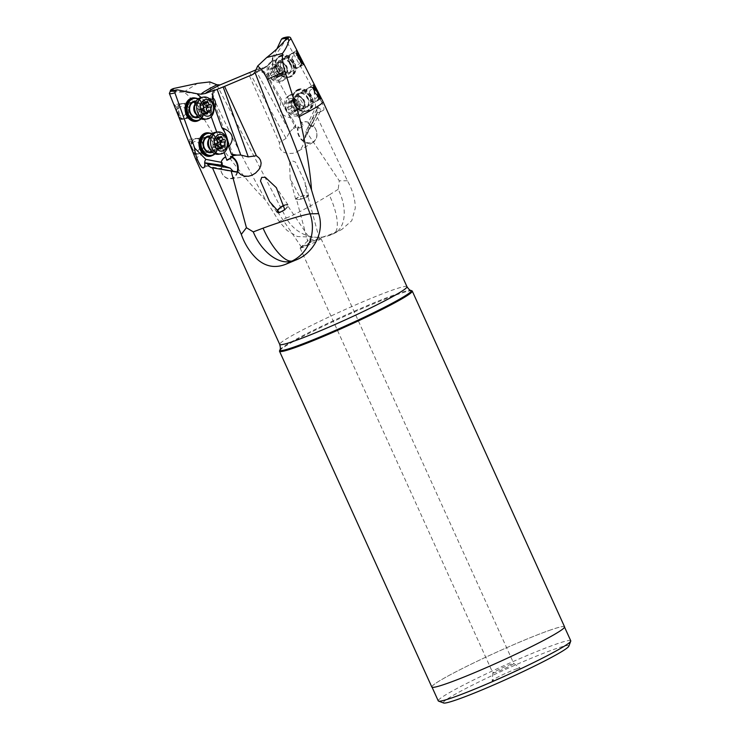 <?xml version="1.0" encoding="UTF-8"?>
<svg xmlns="http://www.w3.org/2000/svg" width="740" height="740" viewBox="0 0 740 740"><rect width="100%" height="100%" fill="white"/><g stroke="black" fill="none" stroke-linecap="round" stroke-linejoin="round"><path stroke-width="0.56" stroke-dasharray="3.7 2.78" d="M255.92 69.893L259.5 68.469L264.948 72.252L266.789 74.185L266.113 74.5L272.81 70.79L272.264 58.368L272.875 58.081L272.81 70.79L301.578 122.701A11.285 8.936 -120.8 0 1 301.892 122.526A11.285 8.936 -120.8 0 1 308.404 122.239L315.629 107.485A3.829 2.072 26.1 0 1 319.199 109.113A3.829 2.072 26.1 0 1 320.207 111.648A3.829 2.072 26.1 0 1 319.708 112.175A3.829 2.072 26.1 0 1 319.615 112.221A3.829 2.072 26.1 0 1 317.793 112.434L316.757 109.446L317.95 106.958L316.859 109.104L316.97 114.099L303.363 138.963L303.567 142.792L302.521 146.409L300.329 149.489L297.101 151.839L292.911 153.31L287.906 153.513L284.095 152.459L281.644 150.812L279.914 148.398L279.313 142.459L248.15 73.029M276.936 48.831L272.264 58.368C273.587 57.655 273.023 59.2 270.544 63.02L267.214 65.962L260.018 69.033L257.946 69.588L259.5 68.469M283.032 37.999L285.261 38.915L314.102 90.863L321.336 101.371A69.865 4.755 155.6 0 1 323.029 101.639M216.681 84.665L286.214 218.041L279.183 221.538L287.111 230.547L297.387 236.523L321.114 237.549L329.504 234.774A69.865 4.755 155.6 0 1 338.901 230.815L341.797 229.474L351.778 220.687L355.293 208.079C355.209 199.097 352.582 189.986 347.411 180.754L316.23 114.996M317.95 106.958C320.439 109.539 322.289 110.621 323.5 110.205L319.615 112.221M321.336 101.371C323.805 106.634 324.518 109.585 323.5 110.205M195.776 159.359A69.865 4.755 155.6 0 1 219.53 144.439C236.698 168.1 252.22 186.859 266.113 200.716L279.183 221.538M204.841 164.151A3.829 2.331 -79.3 0 0 206.368 165.945A3.829 2.331 -79.3 0 0 206.858 165.945A3.829 2.331 -79.3 0 0 207.468 165.742A3.829 2.331 -79.3 0 0 208.412 164.891L207.154 162.837M219.53 144.439L195.462 104.867C192.085 99.438 188.238 95.145 183.909 92.01C178.497 92.306 174.335 92.001 171.403 91.076C170.44 90.123 170.45 89.568 171.43 89.42M194.407 154.531L198.107 153.994A7.844 6.077 81.7 0 1 192.446 151.043L194.407 154.531L194.898 150.821L193.325 144.707L189.19 139.444L190.624 146.501M179.617 119.011L180.051 119.667L180.107 115.93L178.451 109.918L174.603 104.608L181.485 103.6A7.844 6.077 81.7 0 0 176.49 110.889M174.973 107.439L174.603 104.608M210.29 99.475A3.829 0.611 -19.7 0 0 205.84 101.695L211.215 116.68M216.765 132.127L224.09 152.542M225.663 156.917L205.84 101.695A3.829 0.611 -19.7 0 0 205.84 101.704L201.077 97.477M198.755 120.407A11.859 9.194 81.7 0 0 202.677 105.33A11.859 9.194 81.7 0 0 195.49 98.078M212.639 155.345A11.859 9.194 81.7 0 0 216.552 140.267A11.859 9.194 81.7 0 0 209.374 133.015M197.154 93.776L196.322 93.776L197.266 93.869M212.482 99.687A3.829 0.611 -19.7 0 0 213.037 99.169A3.829 0.611 -19.7 0 0 213.037 99.105A3.829 0.611 -19.7 0 0 212.472 98.993M338.199 189.32L329.263 194.935A38.258 12.867 64.2 0 1 329.809 196.119A38.258 12.867 64.2 0 1 333.703 233.655A38.258 12.867 64.2 0 1 332.824 233.97A38.258 23.329 -117.4 0 0 334.665 233.174A38.258 23.329 -117.4 0 0 338.199 189.32L339.29 180.81L306.869 132.386M329.263 194.935C312.946 204.943 292.272 216.043 286.214 218.041A38.258 35.936 76.4 0 0 326.081 236.384A38.258 35.936 76.4 0 0 332.824 233.97L338.901 230.815M301.05 199.153L302.679 198.588A5.929 1.221 -15 0 1 296.407 199.005A5.929 1.221 -15 0 1 297.314 198.015A5.929 1.221 -15 0 1 303.604 195.878A5.929 1.221 -15 0 1 307.858 195.934A5.929 1.221 -15 0 1 306.952 196.923A5.929 1.221 -15 0 1 305.204 197.746L306.906 197.21A6.697 1.378 165 0 0 307.572 196.849A6.697 1.378 165 0 0 308.599 195.739A6.697 1.378 165 0 0 303.789 195.665A6.697 1.378 165 0 0 296.694 198.089A6.697 1.378 165 0 0 295.667 199.199A6.697 1.378 165 0 0 301.05 199.153L290.182 178.719L289.581 163.568L292.022 160.774L295.491 162.097L304.963 182.16L306.906 197.21M305.204 197.746L302.679 198.588M347.411 180.754L339.29 180.81M195.462 104.867L213.055 97.079C227.994 129.593 245.68 164.132 266.113 200.716M213.055 97.079C210.641 91.714 209.577 86.663 209.846 81.927M183.909 92.01L197.543 83.361M316.859 109.104L305.971 131.332L307.489 128.353L310.365 126.633L309.375 124.588L307.489 128.353M303.363 138.963L305.685 137.113L306.295 135.531L305.971 131.332M309.375 124.588L316.757 109.446M315.629 107.485L314.102 90.863M266.789 74.185L281.848 100.057C283.42 106.875 286.722 112.832 291.745 117.928L295.621 124.912L295.686 127.373L296.712 128.066L298.553 126.762A11.091 8.787 59.2 0 0 301.587 139.166A11.091 8.787 59.2 0 0 312.733 142.089A11.091 8.787 59.2 0 0 313.159 125.476L312.613 126.66L310.365 126.633M298.026 126.753A11.479 9.084 59.2 0 0 299.136 136.669A11.479 9.084 59.2 0 0 312.715 142.542A11.479 9.084 59.2 0 0 313.085 142.339A11.479 9.084 59.2 0 0 315.277 128.297A11.479 9.084 59.2 0 0 313.298 125.513L312.613 126.66M317.793 112.434L311.632 119.982M308.404 122.239L308.562 122.387A11.091 8.787 59.2 0 0 302.087 122.627A11.091 8.787 59.2 0 0 301.661 122.868L303.391 125.976L299.321 128.14L298.553 126.762M313.159 125.476L312.539 126.734A3.829 2.072 -153.9 0 0 308.081 123.386L308.562 122.387M295.621 124.912L292.494 129.269L295.686 127.373L266.113 74.5L257.946 69.588M292.494 129.269L289.812 131.859L255.55 70.041M249.574 72.529L286.093 138.417L289.812 131.859M286.093 138.417L279.313 142.459M238.132 172.078L235.45 172.263L233.1 171.264M226.819 166.824L223.388 167.323L221.297 168.766M221.806 168.776L220.4 168.332L221.732 168.378A3.829 2.331 100.7 0 1 221.121 165.14M237.716 172.013A11.479 8.899 -98.3 0 1 233.146 178.1A11.479 8.899 -98.3 0 1 230.917 178.821A11.479 8.899 -98.3 0 1 221.186 171.652A11.479 8.899 -98.3 0 1 220.4 168.332M237.179 171.93A11.091 8.603 -98.3 0 1 232.776 177.776A11.091 8.603 -98.3 0 1 220.428 168.128M223.388 167.323L222.583 165.418M208.412 164.891L216.506 164.918M222.296 165.362L221.732 168.378M264.948 72.252C264.763 76.266 266.918 79.254 271.395 81.206M291.745 117.928C280.812 116.365 277.509 110.408 281.848 100.057M280.099 55.676A11.859 9.389 -120.8 0 1 294.132 61.753A11.859 9.389 -120.8 0 1 291.477 76.479A11.859 9.389 -120.8 0 1 277.445 70.402A11.859 9.389 -120.8 0 1 280.099 55.676M297.499 89.697A11.859 9.389 -120.8 0 1 311.531 95.765A11.859 9.389 -120.8 0 1 308.876 110.491A11.859 9.389 -120.8 0 1 294.844 104.423A11.859 9.389 -120.8 0 1 297.499 89.697M308.081 123.386L312.539 126.734M299.321 128.14L303.391 125.976M291.088 76.266A11.479 9.084 -120.8 0 1 277.509 70.383A11.479 9.084 -120.8 0 1 279.711 56.342A11.479 9.084 -120.8 0 1 280.081 56.129A11.479 9.084 -120.8 0 1 293.66 62.012A11.479 9.084 -120.8 0 1 291.468 76.053A11.479 9.084 -120.8 0 1 291.088 76.266M292.855 62.493A11.479 9.084 59.2 0 0 279.276 56.61A11.479 9.084 59.2 0 0 278.906 56.823A11.479 9.084 59.2 0 0 276.714 70.864A11.479 9.084 59.2 0 0 290.284 76.738A11.479 9.084 59.2 0 0 290.663 76.534A11.479 9.084 59.2 0 0 292.855 62.493M292.383 62.752A11.091 8.787 59.2 0 0 279.257 57.063A11.091 8.787 59.2 0 0 276.779 70.846A11.091 8.787 59.2 0 0 289.904 76.525A11.091 8.787 59.2 0 0 292.383 62.752M278.666 69.865A8.418 6.66 -120.8 0 1 280.543 59.413A8.418 6.66 -120.8 0 1 290.506 63.723A8.418 6.66 -120.8 0 1 288.618 74.176A8.418 6.66 -120.8 0 1 278.666 69.865M290.108 63.917A7.65 6.059 -120.8 0 1 288.646 73.279A7.65 6.059 -120.8 0 1 279.35 69.495A7.65 6.059 -120.8 0 1 280.812 60.134A7.65 6.059 -120.8 0 1 290.108 63.917M296.49 53.354A7.65 6.059 59.2 0 0 291.699 53.641A7.65 6.059 59.2 0 0 290.237 63.002A7.65 6.059 59.2 0 0 299.534 66.785A7.65 6.059 59.2 0 0 301.911 63.501M302.05 63.631A7.844 6.207 -120.8 0 1 299.635 66.951A7.844 6.207 -120.8 0 1 290.108 63.076A7.844 6.207 -120.8 0 1 291.606 53.474A7.844 6.207 -120.8 0 1 296.444 53.169M308.488 110.279A11.479 9.084 -120.8 0 1 294.909 104.395A11.479 9.084 -120.8 0 1 297.11 90.354A11.479 9.084 -120.8 0 1 297.48 90.15A11.479 9.084 -120.8 0 1 311.059 96.024A11.479 9.084 -120.8 0 1 308.867 110.066A11.479 9.084 -120.8 0 1 308.488 110.279M310.254 96.505A11.479 9.084 59.2 0 0 296.675 90.632A11.479 9.084 59.2 0 0 296.305 90.835A11.479 9.084 59.2 0 0 294.113 104.877A11.479 9.084 59.2 0 0 307.683 110.76A11.479 9.084 59.2 0 0 308.062 110.547A11.479 9.084 59.2 0 0 310.254 96.505M309.782 96.764A11.091 8.787 59.2 0 0 296.657 91.085A11.091 8.787 59.2 0 0 294.178 104.858A11.091 8.787 59.2 0 0 307.304 110.538A11.091 8.787 59.2 0 0 309.782 96.764M307.905 97.745A8.418 6.66 -120.8 0 1 306.018 108.188A8.418 6.66 -120.8 0 1 296.065 103.877A8.418 6.66 -120.8 0 1 297.943 93.434A8.418 6.66 -120.8 0 1 307.905 97.745M296.749 103.517A7.65 6.059 -120.8 0 1 298.211 94.156A7.65 6.059 -120.8 0 1 307.507 97.93A7.65 6.059 -120.8 0 1 306.046 107.3A7.65 6.059 -120.8 0 1 296.749 103.517M313.066 87.468A7.65 6.059 59.2 0 0 308.7 87.894A7.65 6.059 59.2 0 0 307.239 97.264A7.65 6.059 59.2 0 0 316.535 101.038A7.65 6.059 59.2 0 0 318.792 98.133M318.94 98.244A7.844 6.207 -120.8 0 1 316.637 101.204A7.844 6.207 -120.8 0 1 307.1 97.329A7.844 6.207 -120.8 0 1 308.599 87.736A7.844 6.207 -120.8 0 1 313.048 87.283M284.826 209.401A5.929 1.989 -34.2 0 0 287.407 205.332L310.707 239.853C311.05 242.285 308.423 244.7 302.836 247.086L301.513 247.206L301.698 246.587L307.766 240.879C308.996 241.888 312.456 241.314 318.135 239.15L310.707 239.853L308.71 238.567L307.72 241.258L296.407 199.005M287.407 205.332A5.929 1.989 -34.2 0 0 285.899 204.989A5.929 1.989 -34.2 0 0 284.271 205.452M277.528 211.141A5.929 1.989 -34.2 0 0 277.593 211.992A5.929 1.989 -34.2 0 0 278.999 212.343M318.246 239.113L320.781 238.521A11.479 0.777 -24.4 0 0 318.644 239.131A11.479 0.777 -24.4 0 0 307.831 243.728A11.479 0.777 -24.4 0 0 300.246 247.835A11.479 0.777 -24.4 0 0 300.125 248.057A11.479 0.777 -24.4 0 0 302.503 247.502A11.479 0.777 -24.4 0 0 314.26 242.452A11.479 0.777 -24.4 0 0 321.021 238.576A11.479 0.777 -24.4 0 0 320.781 238.521M495.273 672.475A11.479 0.777 155.6 0 1 492.896 673.03A11.479 0.777 155.6 0 1 492.896 672.993A11.479 0.777 155.6 0 1 499.861 669.053A11.479 0.777 155.6 0 1 511.423 664.104A11.479 0.777 155.6 0 1 513.782 663.521A11.479 0.777 155.6 0 1 513.801 663.549A11.479 0.777 155.6 0 1 507.029 667.424A11.479 0.777 155.6 0 1 495.273 672.475M516.844 668.729A15.3 1.045 155.6 0 1 519.989 667.952A15.3 1.045 155.6 0 1 511.248 673.039A15.3 1.045 155.6 0 1 495.319 679.884A15.3 1.045 155.6 0 1 492.137 680.587A15.3 1.045 155.6 0 1 501.433 675.324A15.3 1.045 155.6 0 1 516.844 668.729M568.829 646.196A68.913 4.69 -24.4 0 0 554.556 649.165A68.913 4.69 -24.4 0 0 481.98 680.43A68.913 4.69 -24.4 0 0 443.602 703M570.753 640.785A72.742 4.949 -24.4 0 0 555.666 644.299A72.742 4.949 -24.4 0 0 481.166 676.277A72.742 4.949 -24.4 0 0 438.256 700.882M549.357 630.397A72.742 4.949 155.6 0 1 564.444 626.882A72.742 4.949 155.6 0 1 521.534 651.487A72.742 4.949 155.6 0 1 447.034 683.455A72.742 4.949 155.6 0 1 431.957 686.979A72.742 4.949 155.6 0 1 474.858 662.374A72.742 4.949 155.6 0 1 549.357 630.397M564.565 626.826A72.871 4.958 -24.4 0 0 549.459 630.351A72.871 4.958 -24.4 0 0 474.821 662.383A72.871 4.958 -24.4 0 0 431.827 687.035M279.544 350.899A72.871 4.958 155.6 0 1 324.647 325.6A72.871 4.958 155.6 0 1 397.149 294.594A72.871 4.958 155.6 0 1 411.967 290.829M284.206 205.165A6.697 2.239 145.8 0 1 286.343 204.508A6.697 2.239 145.8 0 1 288.036 204.897A6.697 2.239 145.8 0 1 284.835 209.735M279.415 212.648A6.697 2.239 145.8 0 1 278.656 212.806A6.697 2.239 145.8 0 1 276.964 212.417A6.697 2.239 145.8 0 1 277.167 210.808M196.23 120.972A11.479 8.899 81.7 0 0 198.459 120.25A11.479 8.899 81.7 0 0 202.64 105.432A11.479 8.899 81.7 0 0 192.909 98.263M198.218 98.855A11.479 8.899 -98.3 0 1 203.602 105.293A11.479 8.899 -98.3 0 1 201.151 118.881M198.033 99.021A11.091 8.603 -98.3 0 1 203.565 105.395A11.091 8.603 -98.3 0 1 200.919 118.779M198.579 117.262A8.418 6.521 81.7 0 0 201.687 106.375A8.418 6.521 81.7 0 0 196.22 101.149M197.959 116.661A7.65 5.929 81.7 0 0 200.975 106.68A7.65 5.929 81.7 0 0 195.804 101.889M176.656 111.296A7.65 5.929 -98.3 0 1 181.513 103.794A7.65 5.929 -98.3 0 1 187.997 108.576A7.65 5.929 -98.3 0 1 183.724 118.937A7.65 5.929 -98.3 0 1 178.867 116.929M179.034 117.336A7.844 6.077 81.7 0 0 183.751 119.122A7.844 6.077 81.7 0 0 188.126 108.502A7.844 6.077 81.7 0 0 181.485 103.6M210.114 155.909A11.479 8.899 81.7 0 0 212.334 155.187A11.479 8.899 81.7 0 0 216.524 140.369A11.479 8.899 81.7 0 0 206.793 133.2M212.103 133.801A11.479 8.899 -98.3 0 1 217.477 140.23A11.479 8.899 -98.3 0 1 215.026 153.818M211.908 133.958A11.091 8.603 -98.3 0 1 217.449 140.332A11.091 8.603 -98.3 0 1 214.794 153.717M212.454 152.2A8.418 6.521 81.7 0 0 215.562 141.312A8.418 6.521 81.7 0 0 210.105 136.086M211.844 151.598A7.65 5.929 81.7 0 0 214.85 141.618A7.65 5.929 81.7 0 0 209.688 136.835M191.401 148.444A7.65 5.929 -98.3 0 1 195.869 138.657A7.65 5.929 -98.3 0 1 202.353 143.44A7.65 5.929 -98.3 0 1 198.079 153.8A7.65 5.929 -98.3 0 1 192.058 150.1M198.107 153.994A7.844 6.077 81.7 0 0 202.492 143.375A7.844 6.077 81.7 0 0 195.841 138.472A7.844 6.077 81.7 0 0 191.022 147.491M300.366 61.725A4.976 3.941 -120.8 0 1 298.608 64.214A4.976 3.941 -120.8 0 1 292.726 61.67A4.976 3.941 -120.8 0 1 293.836 55.491A4.976 3.941 -120.8 0 1 297.091 55.528M301.3 62.863A7.65 6.059 -120.8 0 1 298.738 67.266A7.65 6.059 -120.8 0 1 298.488 67.405A7.65 6.059 -120.8 0 1 289.433 63.483A7.65 6.059 -120.8 0 1 290.894 54.122A7.65 6.059 -120.8 0 1 291.144 53.983A7.65 6.059 -120.8 0 1 296.721 54.316M283.115 58.775A7.65 6.059 59.2 0 0 282.865 58.913A7.65 6.059 59.2 0 0 282.19 59.404A7.65 6.059 59.2 0 0 281.589 68.58A7.65 6.059 59.2 0 0 289.95 72.418A7.65 6.059 59.2 0 0 290.459 72.187A7.65 6.059 59.2 0 0 290.709 72.048A7.65 6.059 59.2 0 0 292.078 62.53A7.65 6.059 59.2 0 0 283.115 58.775M273.042 60.782A11.091 8.787 -120.8 0 1 286.038 66.23A11.091 8.787 -120.8 0 1 284.04 80.031A11.091 8.787 -120.8 0 1 283.679 80.234A11.091 8.787 -120.8 0 1 270.683 74.777A11.091 8.787 -120.8 0 1 272.681 60.976A11.091 8.787 -120.8 0 1 273.042 60.782M271.229 61.855A11.091 8.787 59.2 0 0 270.868 62.058A11.091 8.787 59.2 0 0 268.879 75.859A11.091 8.787 59.2 0 0 281.875 81.317A11.091 8.787 59.2 0 0 282.236 81.113A11.091 8.787 59.2 0 0 284.225 67.312A11.091 8.787 59.2 0 0 271.229 61.855M279.183 79.8A8.418 6.66 59.2 0 0 281.071 69.347A8.418 6.66 59.2 0 0 271.108 65.037A8.418 6.66 59.2 0 0 269.231 75.489A8.418 6.66 59.2 0 0 279.183 79.8M276.02 78.348A1.119 0.888 -120.8 0 1 274.586 77.497A2.571 2.035 59.2 0 0 271.774 75.388A1.119 0.888 -120.8 0 1 270.738 73.491A2.571 2.035 59.2 0 0 270.507 70.041A1.119 0.888 -120.8 0 1 271.303 68.413A2.571 2.035 59.2 0 0 272.958 68.413A2.571 2.035 59.2 0 0 273.042 68.367A2.571 2.035 59.2 0 0 273.883 67.081A1.119 0.888 -120.8 0 1 275.715 67.34A2.571 2.035 59.2 0 0 278.518 69.458A1.119 0.888 -120.8 0 1 279.554 71.355A2.571 2.035 59.2 0 0 279.794 74.796A1.119 0.888 -120.8 0 1 278.989 76.433A2.571 2.035 59.2 0 0 277.343 76.424A2.571 2.035 59.2 0 0 277.26 76.47A2.571 2.035 59.2 0 0 276.418 77.765A1.119 0.888 -120.8 0 1 276.02 78.348M274.244 66.517A1.119 0.888 -120.8 0 1 274.281 66.498L277.296 64.695L282.634 68.302L282.754 74.611L281.08 74.25L277.26 76.47M282.634 68.302L273.68 72.946L274.993 73.473C276.612 73.223 277.555 73.926 277.796 75.582L279.063 76.525L280.719 74.407M273.883 67.081L277.324 64.685M277.093 65.157L276.418 66.35L273.634 66.6L270.553 68.432M270.507 70.041L273.717 68.126L273.634 66.6M273.717 68.126C275.012 69.209 275.086 70.356 273.957 71.576L273.68 72.946M178.405 113.285A4.976 3.857 81.7 0 0 183.585 116.078A4.976 3.857 81.7 0 0 185.398 109.65A4.976 3.857 81.7 0 0 180.218 106.856A4.976 3.857 81.7 0 0 178.405 113.285M188.959 108.428A7.65 5.929 81.7 0 0 182.465 103.656A7.65 5.929 81.7 0 0 180.986 104.136A7.65 5.929 81.7 0 0 178.192 114.016A7.65 5.929 81.7 0 0 184.676 118.798A7.65 5.929 81.7 0 0 186.166 118.317A7.65 5.929 81.7 0 0 188.959 108.428M190.55 102.74A7.65 5.929 -98.3 0 1 192.03 102.259A7.65 5.929 -98.3 0 1 192.807 102.203A7.65 5.929 -98.3 0 1 198.921 108.475A7.65 5.929 -98.3 0 1 195.73 116.911A7.65 5.929 -98.3 0 1 195.008 117.216A7.65 5.929 -98.3 0 1 194.241 117.392A7.65 5.929 -98.3 0 1 187.46 111.666A7.65 5.929 -98.3 0 1 190.55 102.74M204.786 119.334A11.091 8.603 81.7 0 0 206.932 118.641A11.091 8.603 81.7 0 0 211.409 105.691A11.091 8.603 81.7 0 0 201.576 97.384M210.095 112.073L206.266 112.628L207.598 112.082M206.035 113.627L203.694 113.969L204.175 112.794L207.135 112.619M205.84 113.091L202.011 113.645L203.26 114.598M203.694 113.969L203.445 114.534M202.011 113.645L199.652 111.379L203.472 110.815M202.751 108.817L198.921 109.372L199.652 111.379M198.921 109.372L199.134 105.765L200.087 104.081L199.615 104.035M203.047 103.656L200.087 104.081L201.335 104.164L203.306 102.12L204.351 103.813M200.087 104.081L201.335 104.164M198.94 110.649A12.728 2.081 159.9 0 1 202.353 108.475A12.728 2.081 159.9 0 1 203.26 108.022M317.423 96.774A4.976 3.941 -120.8 0 1 316.008 98.235A4.976 3.941 -120.8 0 1 310.125 95.682A4.976 3.941 -120.8 0 1 311.235 89.512A4.976 3.941 -120.8 0 1 313.436 89.207M318.524 97.902A7.65 6.059 -120.8 0 1 316.137 101.278A7.65 6.059 -120.8 0 1 315.887 101.417A7.65 6.059 -120.8 0 1 306.832 97.504A7.65 6.059 -120.8 0 1 308.293 88.134A7.65 6.059 -120.8 0 1 308.543 87.995A7.65 6.059 -120.8 0 1 313.131 87.875M300.514 92.787A7.65 6.059 59.2 0 0 300.264 92.925A7.65 6.059 59.2 0 0 299.589 93.416A7.65 6.059 59.2 0 0 298.988 102.601A7.65 6.059 59.2 0 0 307.35 106.431A7.65 6.059 59.2 0 0 307.858 106.209A7.65 6.059 59.2 0 0 308.108 106.07A7.65 6.059 59.2 0 0 309.477 96.552A7.65 6.059 59.2 0 0 300.514 92.787M290.441 94.794A11.091 8.787 -120.8 0 1 303.437 100.252A11.091 8.787 -120.8 0 1 301.439 114.053A11.091 8.787 -120.8 0 1 301.078 114.247A11.091 8.787 -120.8 0 1 288.082 108.799A11.091 8.787 -120.8 0 1 290.08 94.998A11.091 8.787 -120.8 0 1 290.441 94.794M288.628 95.867A11.091 8.787 59.2 0 0 288.267 96.071A11.091 8.787 59.2 0 0 286.278 109.872A11.091 8.787 59.2 0 0 299.275 115.329A11.091 8.787 59.2 0 0 299.635 115.126A11.091 8.787 59.2 0 0 301.624 101.325A11.091 8.787 59.2 0 0 288.628 95.867M296.583 113.821A8.418 6.66 59.2 0 0 298.47 103.369A8.418 6.66 59.2 0 0 288.507 99.058A8.418 6.66 59.2 0 0 286.63 109.511A8.418 6.66 59.2 0 0 296.583 113.821M293.419 112.36A1.119 0.888 -120.8 0 1 291.986 111.518A2.571 2.035 59.2 0 0 289.173 109.4A1.119 0.888 -120.8 0 1 288.137 107.504A2.571 2.035 59.2 0 0 287.906 104.062A1.119 0.888 -120.8 0 1 288.702 102.425A2.571 2.035 59.2 0 0 290.358 102.434A2.571 2.035 59.2 0 0 290.441 102.388A2.571 2.035 59.2 0 0 291.273 101.093A1.119 0.888 -120.8 0 1 293.114 101.362A2.571 2.035 59.2 0 0 295.917 103.471A1.119 0.888 -120.8 0 1 296.953 105.367A2.571 2.035 59.2 0 0 297.193 108.817A1.119 0.888 -120.8 0 1 296.389 110.445A2.571 2.035 59.2 0 0 294.742 110.445A2.571 2.035 59.2 0 0 294.659 110.491A2.571 2.035 59.2 0 0 293.817 111.777A1.119 0.888 -120.8 0 1 293.419 112.36M291.079 106.967L292.393 107.485C294.011 107.235 294.955 107.948 295.195 109.594L296.463 110.547L298.118 108.428L300.153 108.632L300.033 102.324L291.079 106.967L291.357 105.589C292.485 104.368 292.411 103.221 291.116 102.139L291.033 100.612L293.817 100.372L294.724 98.698L300.033 102.324M192.28 148.222A4.976 3.857 81.7 0 0 197.46 151.016A4.976 3.857 81.7 0 0 199.282 144.596A4.976 3.857 81.7 0 0 194.093 141.803A4.976 3.857 81.7 0 0 192.28 148.222M202.834 143.375A7.65 5.929 81.7 0 0 196.35 138.593A7.65 5.929 81.7 0 0 194.861 139.074A7.65 5.929 81.7 0 0 192.076 148.953A7.65 5.929 81.7 0 0 198.561 153.735A7.65 5.929 81.7 0 0 200.041 153.254A7.65 5.929 81.7 0 0 202.834 143.375M204.425 137.677A7.65 5.929 -98.3 0 1 205.914 137.196A7.65 5.929 -98.3 0 1 206.691 137.15A7.65 5.929 -98.3 0 1 212.806 143.412A7.65 5.929 -98.3 0 1 209.605 151.857A7.65 5.929 -98.3 0 1 208.883 152.153A7.65 5.929 -98.3 0 1 208.125 152.338A7.65 5.929 -98.3 0 1 201.345 146.603A7.65 5.929 -98.3 0 1 204.425 137.677M218.661 154.272A11.091 8.603 81.7 0 0 220.816 153.578A11.091 8.603 81.7 0 0 225.284 140.628A11.091 8.603 81.7 0 0 215.46 132.321M223.98 147.01L220.15 147.565L221.482 147.019M219.919 148.564L217.569 148.906L218.06 147.741L221.02 147.556M219.725 148.028L215.895 148.583L217.144 149.536M217.569 148.906L217.329 149.471M215.895 148.583L213.527 146.317L217.357 145.752M216.626 143.754L212.796 144.309L213.527 146.317M212.796 144.309L213.009 140.711L213.962 139.028L213.49 138.981M216.931 138.593L213.962 139.028L215.22 139.111L217.181 137.067L218.235 138.759M213.962 139.028L215.22 139.111M270.544 63.02A38.064 2.59 155.6 0 1 270.442 63.233A38.064 2.59 155.6 0 1 254.791 72.455M284.817 40.608A62.428 4.246 -24.4 0 0 286.177 39.276L270.442 63.233L265.281 67.673L253.006 74.361M267.214 65.962A33.957 2.312 155.6 0 1 253.404 74.13M285.261 38.915A66.674 4.533 155.6 0 1 290.811 38.332M406.972 286.695A69.865 4.755 -24.4 0 0 392.524 290.062A69.865 4.755 -24.4 0 0 392.487 290.071A69.865 4.755 -24.4 0 0 320.929 320.79A69.865 4.755 -24.4 0 0 279.72 344.424M169.358 93.425A66.674 4.533 155.6 0 1 171.403 91.076M196.387 93.795L173.123 90.558A62.428 4.246 -24.4 0 0 177.452 89.845M332.824 233.97L329.504 234.774M304.695 138.177L313.982 119.214M236.55 172.309L216.987 168.6M279.923 349.891A72.104 4.902 155.6 0 1 324.555 324.86A72.104 4.902 155.6 0 1 396.289 294.178A72.104 4.902 155.6 0 1 396.325 294.159A72.104 4.902 155.6 0 1 410.95 290.45M285.094 74.231A6.651 5.273 59.2 0 0 286.584 65.971A6.651 5.273 59.2 0 0 278.712 62.558A6.651 5.273 59.2 0 0 277.898 63.113A6.651 5.273 59.2 0 0 277.38 71.096A6.651 5.273 59.2 0 0 284.65 74.425A6.651 5.273 59.2 0 0 285.094 74.231M284.225 75.563A7.354 5.818 -120.8 0 1 275.53 71.799A7.354 5.818 -120.8 0 1 277.167 62.66A7.354 5.818 -120.8 0 1 285.871 66.433A7.354 5.818 -120.8 0 1 284.225 75.563M274.993 73.473L271.774 75.388M274.586 77.497L277.796 75.582M276.418 77.765L279.637 75.85M278.989 76.433L282.208 74.509M279.794 74.796L283.004 72.881M279.554 71.355L282.772 69.431M278.518 69.458L281.736 67.543M275.715 67.34L278.925 65.425M271.303 68.413L274.522 66.498M270.738 73.491L273.957 71.576M194.861 104.534A6.651 5.162 -98.3 0 1 196.71 102.805A6.651 5.162 -98.3 0 1 198.681 102.351A6.651 5.162 -98.3 0 1 203.99 107.8A6.651 5.162 -98.3 0 1 201.215 115.144A6.651 5.162 -98.3 0 1 200.586 115.403A6.651 5.162 -98.3 0 1 196.294 114.395M202.88 115.579A7.354 5.698 81.7 0 0 205.563 106.079A7.354 5.698 81.7 0 0 197.904 101.954A7.354 5.698 81.7 0 0 195.221 111.444A7.354 5.698 81.7 0 0 202.88 115.579M202.964 105.21L199.134 105.765M206.488 102.194L202.658 102.749M206.238 102.795L204.342 103.073M206.71 105.339L210.512 104.784M302.493 108.243A6.651 5.273 59.2 0 0 303.983 99.983A6.651 5.273 59.2 0 0 296.111 96.57A6.651 5.273 59.2 0 0 295.297 97.125A6.651 5.273 59.2 0 0 294.77 105.108A6.651 5.273 59.2 0 0 302.05 108.447A6.651 5.273 59.2 0 0 302.493 108.243M301.624 109.576A7.354 5.818 -120.8 0 1 292.929 105.811A7.354 5.818 -120.8 0 1 294.566 96.681A7.354 5.818 -120.8 0 1 303.271 100.446A7.354 5.818 -120.8 0 1 301.624 109.576M292.393 107.485L289.173 109.4M291.986 111.518L295.195 109.594M293.817 111.777L297.036 109.862M296.389 110.445L299.608 108.53M297.193 108.817L300.403 106.893M296.953 105.367L300.172 103.452M295.917 103.471L299.136 101.556M293.114 101.362L296.324 99.438M291.273 101.093L294.492 99.178M288.702 102.425L291.921 100.511M287.906 104.062L291.116 102.139M288.137 107.504L291.357 105.589M208.736 139.481A6.651 5.162 -98.3 0 1 210.585 137.751A6.651 5.162 -98.3 0 1 212.556 137.288A6.651 5.162 -98.3 0 1 217.875 142.737A6.651 5.162 -98.3 0 1 215.09 150.081A6.651 5.162 -98.3 0 1 214.461 150.34A6.651 5.162 -98.3 0 1 210.179 149.341M216.765 150.516A7.354 5.698 81.7 0 0 219.447 141.026A7.354 5.698 81.7 0 0 211.788 136.891A7.354 5.698 81.7 0 0 209.106 146.381A7.354 5.698 81.7 0 0 216.765 150.516M216.848 140.147L213.009 140.711M220.372 137.131L216.543 137.686M220.122 137.733L218.217 138.01M224.414 139.721L220.585 140.276M212.824 145.586A12.728 2.081 159.9 0 1 216.237 143.421A12.728 2.081 159.9 0 1 217.135 142.959M207.468 165.742L203.639 167.814M213.037 99.169L214.794 89.873M205.267 101.241L196.322 93.776M321.123 237.586L326.081 236.384A38.258 38.258 0 0 0 334.665 233.174L341.797 229.474M316.97 114.099L305.851 136.808M320.207 111.648L313.15 126.059M313.085 142.339L297.776 151.469M301.596 122.738L272.81 70.79M230.917 178.821L248.427 176.259M233.433 155.927L213.037 99.105M206.368 165.945L221.269 168.766M214.656 165.297L217.329 164.909M211.862 167.795L235.45 172.263M279.711 56.342L278.906 56.823M291.468 76.053L290.663 76.534M291.699 53.641L280.812 60.134M296.518 50.551L291.606 53.474M303.678 64.537L299.635 66.951M299.534 66.785L288.646 73.279M297.11 90.354L296.305 90.835M308.867 110.066L308.062 110.547M306.046 107.3L316.535 101.038M313.409 84.869L308.599 87.736M320.577 98.855L316.637 101.204M298.211 94.156L308.7 87.894M301.513 247.206L277.593 211.992M319.301 238.668L307.858 195.934M302.827 245.347L300.246 247.835M300.125 248.057L492.896 673.03M321.021 238.576L513.801 663.549M513.782 663.521L519.989 667.952M492.896 672.993L492.137 680.587M288.036 204.897L276.353 187.692M276.964 212.417L269.637 201.641M308.599 195.739L304.963 182.16M295.667 199.199L290.182 178.719M181.513 103.794L194.481 101.898M183.724 118.937L196.701 117.04M180.051 119.667L183.751 119.122M210.576 151.978L198.079 153.8M189.19 139.444L195.841 138.472M208.365 136.835L195.869 138.657M290.894 54.122L282.865 58.913M298.738 67.266L290.709 72.048M282.19 59.404L278.49 62.706C283.624 60.301 290.413 70.42 284.974 74.287L289.95 72.418M272.681 60.976L270.868 62.058M284.04 80.031L282.236 81.113M279.11 76.498L276.057 78.32M282.8 74.592L279.748 76.414M276.483 66.313L273.042 68.367M182.465 103.656L192.03 102.259M184.676 118.798L194.241 117.392M195.619 102.277L198.681 102.351L197.293 102.675C192.502 103.989 195.147 117.549 200.586 115.403L197.682 116.347M195.499 117.059L195.008 117.216M193.334 102.222L192.807 102.203M206.858 112.702L210.549 112.156M204.962 112.471L205.655 112.369M203.204 114.608L206.858 114.071M199.763 103.979L203.463 103.433M200.938 104.312L202.816 104.044M203.491 102.055L207.154 101.528M308.293 88.134L300.264 92.925M316.137 101.278L308.108 106.07M299.589 93.416L295.889 96.727C301.023 94.313 307.812 104.442 302.373 108.299L307.35 106.431M290.08 94.998L288.267 96.071M301.439 114.053L299.635 115.126M296.509 110.519L293.456 112.341M298.118 108.428L294.659 110.491M300.2 108.604L297.147 110.427M294.696 98.707L291.643 100.538M293.882 100.326L290.441 102.388M291.005 100.631L287.953 102.444M196.35 138.593L205.914 137.196M198.561 153.735L208.125 152.338M209.503 137.215L212.556 137.288L211.168 137.612C206.377 138.926 209.022 152.486 214.461 150.34L211.557 151.284M209.383 151.996L208.883 152.153M207.219 137.159L206.691 137.15M220.733 147.639L224.433 147.094M218.846 147.408L219.53 147.306M217.079 149.545L220.742 149.008M213.647 138.917L217.338 138.38M214.813 139.259L216.7 138.981M217.375 137.002L221.029 136.465"/><path stroke-width="1.11" d="M276.936 48.831L281.468 39.155L283.032 37.999A64.769 4.403 155.6 0 1 287.24 39.035L284.817 40.608C280.386 45.889 274.364 51.523 266.752 57.489L257.668 66.008L254.791 72.455L253.034 74.352M254.893 72.224L310.097 213.851L318.635 213.656L311.522 189.986C297.055 149.628 282.338 112.73 267.353 79.282C264.837 73.797 261.608 69.366 257.668 66.008M263.061 228.151C280.932 221.547 303.511 214.683 310.097 213.851A38.258 35.936 -103.6 0 1 292.115 261.007A38.258 23.329 62.6 0 1 253.274 231.888L263.061 228.151A38.258 12.867 -115.8 0 0 263.588 229.345A38.258 12.867 -115.8 0 0 292.115 261.007L295.427 260.203A69.865 4.755 155.6 0 1 286.029 264.152C275.373 268.454 265.697 266.752 257.011 259.046C250.018 252.442 244.783 244.219 241.305 234.376L246.429 227.707L231.121 170.903L238.132 172.078L240.833 174.64L244.172 176.092L248.427 176.259L251.72 175.343L255.55 173.086L259 169.46L260.73 165.917L261.118 163.013L260.452 160.127L259.037 157.944L256.354 155.715L224.572 86.376L252.645 74.518A33.957 2.312 155.6 0 0 253.404 74.13M253.274 231.888L246.429 227.707M283.3 210.512L284.835 209.735L276.353 187.692L265.382 177.35L261.719 177.369L260.471 180.939L269.637 201.641L279.415 212.648L283.3 210.512A5.929 1.989 -34.2 0 0 284.826 209.401M282.476 53.456C285.881 48.766 287.98 44.52 288.776 40.7A66.674 4.533 155.6 0 0 290.811 38.332L297.767 51.994L296.518 50.551L298.229 58.229L303.678 64.537L303.233 62.743L323.029 101.639A69.865 4.755 155.6 0 1 323.029 101.648A69.865 4.755 155.6 0 1 299.284 116.587L284.937 71.484C283.013 65.231 282.19 59.218 282.476 53.456L266.752 57.489M303.233 62.743L297.767 51.994M317.682 91.15L313.409 84.869L314.787 92.741L320.577 98.855L317.682 91.15A7.65 6.059 59.2 0 0 313.066 87.468M299.284 116.587C306.027 145.641 310.106 170.098 311.522 189.986M295.427 260.203C313.15 253.626 325.036 232.601 318.635 213.656M203.639 167.814L203.065 167.915C204.397 167.767 204.98 166.056 204.814 162.781L207.357 163.827C208.948 166.398 210.66 167.74 212.482 167.851L231.121 170.903M211.862 167.795L212.482 167.851L241.305 234.376M203.065 167.915C201.678 167.74 199.819 164.983 197.469 159.655A69.865 4.755 155.6 0 1 195.776 159.378A69.865 4.755 155.6 0 1 195.776 159.359L279.72 344.424A69.865 4.755 -24.4 0 0 294.168 341.057A69.865 4.755 -24.4 0 0 294.206 341.038A69.865 4.755 -24.4 0 0 365.764 310.328A69.865 4.755 -24.4 0 0 406.972 286.695L323.029 101.648M207.357 163.827L230.288 168.165L222.583 165.418L204.814 162.781M197.469 159.655C195.684 155.039 194.759 151.191 194.694 148.102L205.831 159.378A3.829 2.331 -79.3 0 0 204.841 164.151M174.917 92.861A66.674 4.533 155.6 0 1 169.358 93.425L170.949 89.734L172.753 88.782A63.455 4.32 -24.4 0 0 176.592 89.956L175.639 90.456L174.917 92.861L194.694 148.102M192.058 150.1L169.358 93.425M201.077 97.477L197.154 93.776L177.452 89.845M224.09 152.542L225.645 156.862A11.285 8.751 81.7 0 0 225.321 157.028A11.285 8.751 81.7 0 0 221.056 162.263L205.831 159.378M211.215 116.68L216.765 132.127M195.49 98.078A11.859 9.194 81.7 0 0 190.319 98.66A11.859 9.194 81.7 0 0 185.99 113.979A11.859 9.194 81.7 0 0 198.348 120.638A11.859 9.194 81.7 0 0 198.755 120.407M209.374 133.015A11.859 9.194 81.7 0 0 204.194 133.598A11.859 9.194 81.7 0 0 199.874 148.916A11.859 9.194 81.7 0 0 212.223 155.576A11.859 9.194 81.7 0 0 212.639 155.345M197.154 93.776L201.188 94.211L205.498 93.453A33.957 2.312 155.6 0 1 220.076 84.897L216.94 84.776L209.846 81.927L197.543 83.361L174.103 88.393A62.428 4.246 -24.4 0 0 173.123 90.558L176.851 89.864M212.343 97.245C215.544 99.882 216.339 103.387 214.72 107.763L212.343 97.245L213.222 90.946L214.794 89.873L205.498 93.453M212.472 98.993A3.829 0.611 -19.7 0 0 212.14 99.031A3.829 0.611 -19.7 0 0 210.29 99.475M255.92 69.893L220.076 84.897M172.753 88.782L174.103 88.393M224.572 86.376L213.222 90.946M214.72 107.763L221.917 127.789C232.841 131.979 235.117 138.306 228.734 146.779L231.398 154.207L233.1 155.641L236.902 155.085L231.398 154.207M223.138 86.885L248.27 156.899L240.74 155.049L236.902 155.085M240.74 155.049L217.162 89.374M248.27 156.899L256.354 155.715M237.716 172.013A11.479 8.899 -98.3 0 0 237.327 163.281A11.479 8.899 -98.3 0 0 230.815 156.39L232.739 156.417L233.1 155.641L232.739 156.417M233.1 171.264L230.288 168.165M228.734 146.779C228.068 139.333 225.802 133.006 221.917 127.789M230.815 156.39L230.464 156.769A11.091 8.603 -98.3 0 1 237.179 171.93M221.121 165.14A3.829 2.331 100.7 0 1 222.074 162.652L221.047 162.449A11.091 8.603 -98.3 0 1 225.265 157.222A11.091 8.603 -98.3 0 1 225.7 157.01L226.884 160.321A3.829 0.611 160.3 0 1 230.991 158.231L230.464 156.769M216.506 164.918L217.828 164.511M222.074 162.652L222.296 165.362M230.991 158.231L226.884 160.321M290.811 38.332C290.441 36.63 287.934 36.491 283.291 37.907L283.032 37.999M288.776 40.7C288.433 38.794 287.925 38.24 287.24 39.035M282.079 38.498A63.455 4.32 -24.4 0 1 285.918 39.673L284.817 40.608M299.238 55.121A7.65 6.059 59.2 0 0 296.49 53.354M302.262 60.976A7.844 6.207 -120.8 0 1 302.05 63.631M296.444 53.169A7.844 6.207 -120.8 0 1 299.034 54.714M301.911 63.501A7.65 6.059 59.2 0 0 302.059 60.578M318.792 98.133A7.65 6.059 59.2 0 0 318.505 92.759M313.048 87.283A7.844 6.207 -120.8 0 1 317.21 90.225M318.977 93.684A7.844 6.207 -120.8 0 1 318.94 98.244M284.271 205.452A5.929 1.989 -34.2 0 0 277.528 211.141M278.999 212.343A5.929 1.989 -34.2 0 0 279.1 212.334A5.929 1.989 -34.2 0 0 280.96 211.77M432.077 687.247L438.256 700.882A72.742 4.949 -24.4 0 0 438.552 701.113L443.602 703A68.913 4.69 -24.4 0 0 457.607 699.439A68.913 4.69 -24.4 0 0 526.177 670.116A68.913 4.69 -24.4 0 0 568.829 646.196L570.734 641.154A72.742 4.949 -24.4 0 0 570.753 640.785L564.565 627.15M438.552 701.113A72.742 4.949 -24.4 0 0 453.343 697.357A72.742 4.949 -24.4 0 0 525.715 666.407A72.742 4.949 -24.4 0 0 570.734 641.154M279.526 351.278L431.827 687.035A72.871 4.958 -24.4 0 0 446.942 683.51A72.871 4.958 -24.4 0 0 521.58 651.468A72.871 4.958 -24.4 0 0 564.565 626.826L412.254 291.07A72.871 4.958 155.6 0 1 369.269 315.721A72.871 4.958 155.6 0 1 294.631 347.754A72.871 4.958 155.6 0 1 279.526 351.278A72.871 4.958 155.6 0 1 279.544 350.899L279.923 349.891C280.562 349.141 280.497 347.319 279.72 344.424M279.923 349.891A72.104 4.902 155.6 0 0 294.825 346.782A72.104 4.902 155.6 0 1 294.825 346.782A72.104 4.902 155.6 0 0 370.796 314.065A72.104 4.902 155.6 0 0 410.95 290.45L411.967 290.829A72.871 4.958 155.6 0 1 412.254 291.07M277.167 210.808A6.697 2.239 145.8 0 1 284.206 205.165M193.871 98.124L192.909 98.263A11.479 8.899 81.7 0 0 190.689 98.984A11.479 8.899 81.7 0 0 186.499 113.803A11.479 8.899 81.7 0 0 196.23 120.972L197.192 120.833A11.479 8.899 -98.3 0 1 187.451 113.664A11.479 8.899 -98.3 0 1 191.642 98.846A11.479 8.899 -98.3 0 1 193.871 98.124A11.479 8.899 -98.3 0 1 198.218 98.855M200.919 118.779A11.091 8.603 -98.3 0 1 199.523 119.723A11.091 8.603 -98.3 0 1 187.96 113.488A11.091 8.603 -98.3 0 1 192.012 99.16A11.091 8.603 -98.3 0 1 198.033 99.021M196.22 101.149A8.418 6.521 81.7 0 0 189.847 112.508A8.418 6.521 81.7 0 0 198.579 117.262M201.151 118.881A11.479 8.899 -98.3 0 1 199.412 120.111A11.479 8.899 -98.3 0 1 197.192 120.833M195.804 101.889A7.65 5.929 81.7 0 0 194.481 101.898A7.65 5.929 81.7 0 0 190.208 112.258A7.65 5.929 81.7 0 0 196.701 117.04A7.65 5.929 81.7 0 0 197.959 116.661M207.746 133.061L206.793 133.2A11.479 8.899 81.7 0 0 204.564 133.922A11.479 8.899 81.7 0 0 200.383 148.74A11.479 8.899 81.7 0 0 210.114 155.909L211.067 155.77A11.479 8.899 -98.3 0 1 201.335 148.601A11.479 8.899 -98.3 0 1 205.526 133.783A11.479 8.899 -98.3 0 1 207.746 133.061A11.479 8.899 -98.3 0 1 212.103 133.801M214.794 153.717A11.091 8.603 -98.3 0 1 213.398 154.66A11.091 8.603 -98.3 0 1 201.844 148.426A11.091 8.603 -98.3 0 1 205.896 134.097A11.091 8.603 -98.3 0 1 211.908 133.958M210.105 136.086A8.418 6.521 81.7 0 0 203.731 147.445A8.418 6.521 81.7 0 0 212.454 152.2M215.026 153.818A11.479 8.899 -98.3 0 1 213.296 155.049A11.479 8.899 -98.3 0 1 211.067 155.77M209.688 136.835A7.65 5.929 81.7 0 0 208.365 136.835A7.65 5.929 81.7 0 0 204.092 147.195A7.65 5.929 81.7 0 0 210.576 151.978A7.65 5.929 81.7 0 0 211.844 151.598M297.091 55.528A4.976 3.941 -120.8 0 1 299.719 58.044A4.976 3.941 -120.8 0 1 300.366 61.725M296.721 54.316A7.65 6.059 -120.8 0 1 300.2 57.905A7.65 6.059 -120.8 0 1 301.3 62.863M203.731 97.07L201.576 97.384A11.091 8.603 81.7 0 0 199.421 98.078A11.091 8.603 81.7 0 0 194.953 111.028A11.091 8.603 81.7 0 0 204.786 119.334L206.941 119.02A11.091 8.603 -98.3 0 1 197.108 110.713A11.091 8.603 -98.3 0 1 201.576 97.763A11.091 8.603 -98.3 0 1 203.731 97.07A11.091 8.603 -98.3 0 1 213.555 105.376A11.091 8.603 -98.3 0 1 209.087 118.326A11.091 8.603 -98.3 0 1 206.941 119.02M209.855 115.597A8.418 6.521 -98.3 0 1 201.086 110.871A8.418 6.521 -98.3 0 1 204.157 100.002A8.418 6.521 -98.3 0 1 212.926 104.729A8.418 6.521 -98.3 0 1 209.855 115.597M210.771 112.092A1.119 0.869 81.7 0 0 211.048 110.39A2.571 1.998 -98.3 0 1 211.261 106.782A1.119 0.869 81.7 0 0 210.539 104.775A2.571 1.998 -98.3 0 1 210.521 104.784A2.571 1.998 -98.3 0 1 208.171 102.508A1.119 0.869 81.7 0 0 206.488 102.194A2.571 1.998 -98.3 0 1 205.461 103.563A2.571 1.998 -98.3 0 1 204.962 103.73A2.571 1.998 -98.3 0 1 203.916 103.526A1.119 0.869 81.7 0 0 202.964 105.21A2.571 1.998 -98.3 0 1 202.751 108.817A1.119 0.869 81.7 0 0 203.482 110.815A2.571 1.998 -98.3 0 1 203.491 110.815A2.571 1.998 -98.3 0 1 205.84 113.091A1.119 0.869 81.7 0 0 207.524 113.405A2.571 1.998 -98.3 0 1 208.551 112.027A2.571 1.998 -98.3 0 1 209.05 111.87A2.571 1.998 -98.3 0 1 210.095 112.073A1.119 0.869 81.7 0 0 210.771 112.092M203.26 108.022A12.728 2.081 159.9 0 1 207.894 105.996L207.431 107.337C206.201 108.447 206.127 109.65 207.219 110.945L207.135 112.619M204.342 103.073C204.277 104.692 205.063 105.45 206.701 105.339L210.521 104.784L206.701 105.339L207.894 105.996M313.436 89.207A4.976 3.941 -120.8 0 1 317.118 92.056A4.976 3.941 -120.8 0 1 317.423 96.774M313.131 87.875A7.65 6.059 -120.8 0 1 317.599 91.917A7.65 6.059 -120.8 0 1 318.524 97.902M217.606 132.007L215.46 132.321A11.091 8.603 81.7 0 0 213.305 133.015A11.091 8.603 81.7 0 0 208.837 145.965A11.091 8.603 81.7 0 0 218.661 154.272L220.816 153.957A11.091 8.603 -98.3 0 1 210.983 145.651A11.091 8.603 -98.3 0 1 215.46 132.701A11.091 8.603 -98.3 0 1 217.606 132.007A11.091 8.603 -98.3 0 1 227.439 140.313A11.091 8.603 -98.3 0 1 222.971 153.263A11.091 8.603 -98.3 0 1 220.816 153.957M223.739 150.535A8.418 6.521 -98.3 0 1 214.97 145.808A8.418 6.521 -98.3 0 1 218.041 134.939A8.418 6.521 -98.3 0 1 226.81 139.666A8.418 6.521 -98.3 0 1 223.739 150.535M224.646 147.029A1.119 0.869 81.7 0 0 224.932 145.327A2.571 1.998 -98.3 0 1 225.145 141.719A1.119 0.869 81.7 0 0 224.414 139.721A2.571 1.998 -98.3 0 1 224.405 139.721A2.571 1.998 -98.3 0 1 222.056 137.446A1.119 0.869 81.7 0 0 220.372 137.131A2.571 1.998 -98.3 0 1 219.336 138.5A2.571 1.998 -98.3 0 1 218.837 138.667A2.571 1.998 -98.3 0 1 217.791 138.463A1.119 0.869 81.7 0 0 216.848 140.147A2.571 1.998 -98.3 0 1 216.626 143.754A1.119 0.869 81.7 0 0 217.357 145.752A2.571 1.998 -98.3 0 1 217.375 145.752A2.571 1.998 -98.3 0 1 219.725 148.028A1.119 0.869 81.7 0 0 221.408 148.342A2.571 1.998 -98.3 0 1 222.435 146.973A2.571 1.998 -98.3 0 1 222.934 146.807A2.571 1.998 -98.3 0 1 223.98 147.01A1.119 0.869 81.7 0 0 224.646 147.029M224.414 139.721L220.585 140.276L224.405 139.721M217.135 142.959A12.728 2.081 159.9 0 1 221.778 140.942L221.316 142.284C220.076 143.384 220.002 144.587 221.103 145.882L221.02 147.556M218.217 138.01C218.152 139.629 218.938 140.387 220.585 140.276L221.778 140.942M285.39 40.025L286.177 39.276A62.428 4.246 -24.4 0 0 281.468 39.155M284.937 71.484L267.353 79.282M292.115 261.007L286.029 264.152M201.188 94.211A38.064 2.59 155.6 0 1 216.94 84.776M175.639 90.456A64.769 4.403 155.6 0 1 171.43 89.42M196.294 114.395A6.651 5.162 -98.3 0 1 194.861 104.534M207.431 107.337L211.261 106.782M211.048 110.39L207.219 110.945M207.524 113.405L206.035 113.627M203.916 103.526L203.047 103.656M208.171 102.508L206.238 102.795M210.179 149.341A6.651 5.162 -98.3 0 1 208.736 139.481M221.316 142.284L225.145 141.719M224.932 145.327L221.103 145.882M221.408 148.342L219.919 148.564M217.791 138.463L216.931 138.593M222.056 137.446L220.122 137.733M192.271 150.608L195.776 159.359M410.95 290.45C409.969 290.441 408.647 289.192 406.972 286.695M197.682 116.347L195.499 117.059M195.619 102.277L193.334 102.222M205.655 112.369L209.05 111.87M202.816 104.044L204.962 103.73M211.557 151.284L209.383 151.996M209.503 137.215L207.219 137.159M219.53 147.306L222.934 146.807M216.7 138.981L218.837 138.667"/></g></svg>
